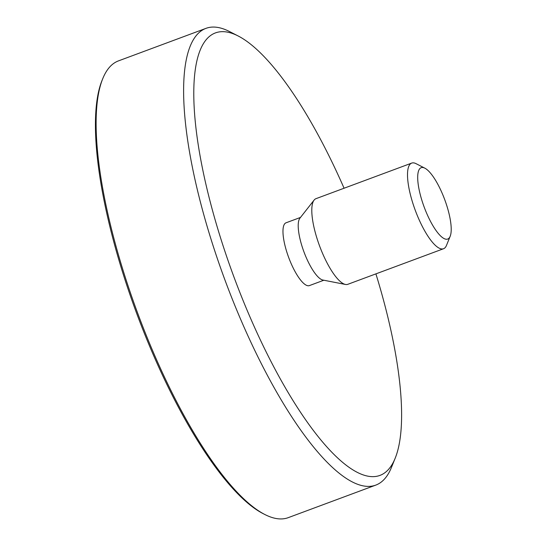 <?xml version="1.0" encoding="UTF-8"?>
<svg xmlns="http://www.w3.org/2000/svg" width="546" height="546" viewBox="0 0 546 546"><rect width="100%" height="100%" fill="white"/><g stroke="black" fill="none" stroke-linecap="round" stroke-linejoin="round"><path stroke-width="0.82" d="M424.87 168.188L416.113 163.691A45.687 13.104 69.6 0 0 411.704 163.09A45.687 13.104 69.6 0 0 418.195 217.636A45.687 13.104 69.6 0 0 443.536 248.737A45.687 13.104 69.6 0 0 446.485 245.4L450.177 236.281A38.07 10.92 -110.4 0 1 426.603 213.145A38.07 10.92 -110.4 0 1 424.87 168.188A38.07 10.92 -110.4 0 1 444.697 199.57A38.07 10.92 -110.4 0 1 450.177 236.281M443.536 248.737L347.816 284.309A45.687 13.104 -110.4 0 1 345.454 284.459A45.687 13.104 -110.4 0 1 322.481 253.214A45.687 13.104 -110.4 0 1 314.1 200.102A45.687 13.104 -110.4 0 1 315.984 198.669L411.704 163.09M238.268 36.036L229.511 31.545A243.646 69.895 69.6 0 0 205.992 28.351A243.646 69.895 69.6 0 0 240.622 319.267A243.646 69.895 69.6 0 0 375.764 485.121A243.646 69.895 69.6 0 0 391.489 467.349L395.181 458.224A236.036 67.711 -110.4 0 1 249.031 314.769A236.036 67.711 -110.4 0 1 238.268 36.036A236.036 67.711 -110.4 0 1 344.076 188.227M375.907 273.874A236.036 67.711 -110.4 0 1 395.181 458.224M375.764 485.121L288.254 517.649A243.646 69.895 -110.4 0 1 264.735 514.455A243.646 69.895 -110.4 0 1 153.105 351.795A243.646 69.895 -110.4 0 1 102.757 78.651A243.646 69.895 -110.4 0 1 118.482 60.879L205.992 28.351M323.839 280.228L309.391 285.599A33.504 9.61 -110.4 0 1 290.806 262.797A33.504 9.61 -110.4 0 1 286.043 222.795L300.498 217.424M102.757 78.651L102.02 80.48A242.124 69.458 69.6 0 0 152.054 351.911A242.124 69.458 69.6 0 0 262.988 513.561L264.735 514.455M345.454 284.459L322.891 280.043A33.504 9.61 -110.4 0 1 306.047 257.132A33.504 9.61 -110.4 0 1 299.904 218.182L314.1 200.102"/></g></svg>
